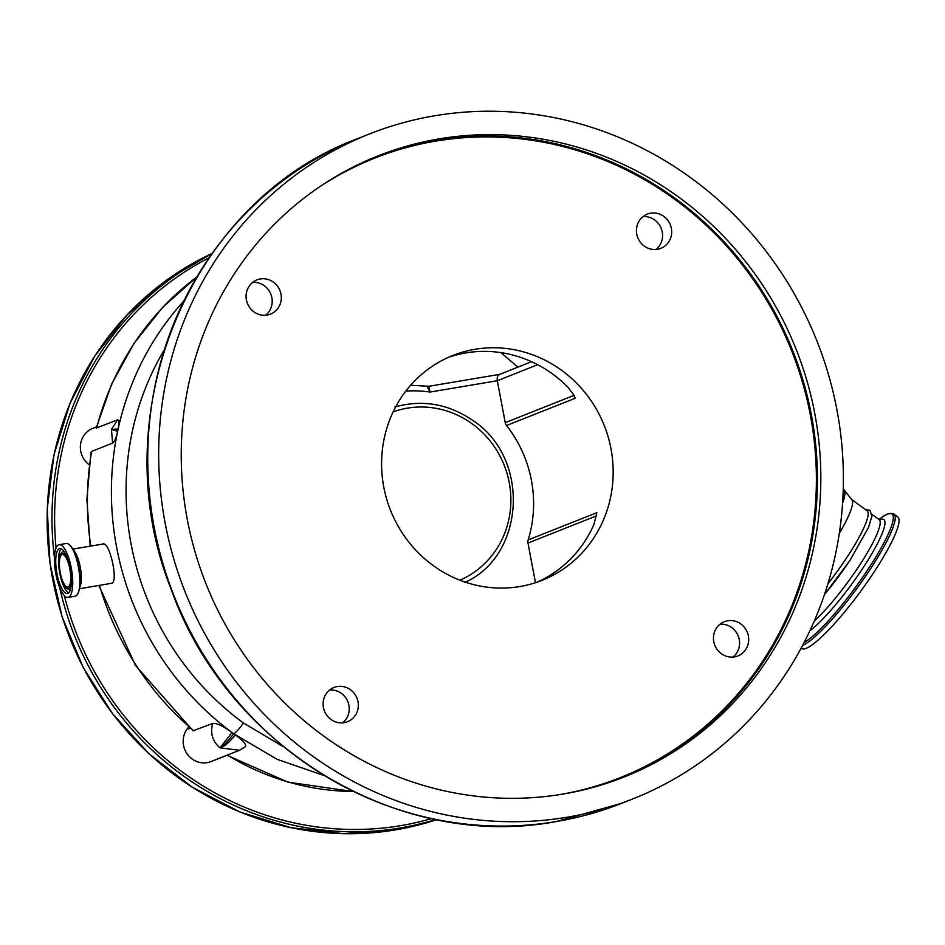<?xml version="1.0" encoding="UTF-8"?>
<svg xmlns="http://www.w3.org/2000/svg" width="945" height="945" viewBox="0 0 945 945"><rect width="100%" height="100%" fill="white"/><g stroke="black" fill="none" stroke-linecap="round" stroke-linejoin="round"><path stroke-width="1.42" d="M827.974 583.679A68.371 11.718 -53.8 0 0 846.46 558.093A68.371 11.718 -53.8 0 0 867.073 510.749L851.516 499.373L843.271 488.86M801.136 648.211L801.514 648.483A81.518 13.974 -53.8 0 0 842.255 614.77A81.518 13.974 -53.8 0 0 897.75 516.891L893.923 514.092C890.178 512.58 885.843 513.903 880.905 518.073A80.408 13.785 -53.8 0 1 887.426 535.85A80.408 13.785 -53.8 0 1 837.27 610.612A80.408 13.785 -53.8 0 1 804.124 642.529M824.477 594.547A68.371 11.718 -53.8 0 0 849.803 560.539M163.969 350.371A276.672 262.982 68.4 0 0 243.432 722.996L283.535 746.798M517.931 367.121L500.944 352.627M474.981 349.296A120.96 114.971 68.4 0 0 452.773 355.497A120.96 114.971 68.4 0 0 386.599 498.854A120.96 114.971 68.4 0 0 519.809 586.55A120.96 114.971 68.4 0 0 542.005 580.348A120.96 114.971 68.4 0 0 608.178 436.992A120.96 114.971 68.4 0 0 474.981 349.296M448.261 357.399A120.96 114.971 -111.6 0 1 465.861 352.91A120.96 114.971 -111.6 0 1 568.228 387.556L573.946 395.187L575.174 398.282A6.308 6.001 -111.6 0 1 573.875 395.423L573.757 394.821M657.472 249.291A18.404 17.494 68.4 0 0 660.85 248.358A18.404 17.494 68.4 0 0 670.926 226.54A18.404 17.494 68.4 0 0 650.656 213.192A18.404 17.494 68.4 0 0 647.278 214.137A18.404 17.494 68.4 0 0 637.202 235.955A18.404 17.494 68.4 0 0 657.472 249.291M267.116 315.063A18.404 17.494 68.4 0 0 270.494 314.118A18.404 17.494 68.4 0 0 280.559 292.312A18.404 17.494 68.4 0 0 260.288 278.964A18.404 17.494 68.4 0 0 256.91 279.909A18.404 17.494 68.4 0 0 246.846 301.727A18.404 17.494 68.4 0 0 267.116 315.063M344.122 722.653A18.404 17.494 68.4 0 0 347.5 721.708A18.404 17.494 68.4 0 0 357.576 699.891A18.404 17.494 68.4 0 0 337.306 686.543A18.404 17.494 68.4 0 0 333.928 687.487A18.404 17.494 68.4 0 0 323.851 709.305A18.404 17.494 68.4 0 0 344.122 722.653M734.489 656.881A18.404 17.494 68.4 0 0 737.868 655.936A18.404 17.494 68.4 0 0 747.932 634.119A18.404 17.494 68.4 0 0 727.662 620.77A18.404 17.494 68.4 0 0 724.283 621.716A18.404 17.494 68.4 0 0 714.219 643.533A18.404 17.494 68.4 0 0 734.489 656.881M439.13 138.868A334.046 317.52 68.4 0 0 377.823 155.984A334.046 317.52 68.4 0 0 195.048 551.892A334.046 317.52 68.4 0 0 562.936 794.083A334.046 317.52 68.4 0 0 624.243 776.967A334.046 317.52 68.4 0 0 807.018 381.059A334.046 317.52 68.4 0 0 439.13 138.868M567.307 817.189A357.612 339.916 68.4 0 0 632.937 798.868A357.612 339.916 68.4 0 0 828.6 375.035A357.612 339.916 68.4 0 0 434.771 115.762A357.612 339.916 68.4 0 0 369.129 134.084A357.612 339.916 68.4 0 0 173.467 557.916A357.612 339.916 68.4 0 0 567.307 817.189M733.036 657.058A18.404 17.494 68.4 0 0 738.222 635.985A18.404 17.494 68.4 0 0 720.007 624.208M342.681 722.83A18.404 17.494 68.4 0 0 347.866 701.757A18.404 17.494 68.4 0 0 329.64 689.98M265.663 315.24A18.404 17.494 68.4 0 0 270.849 294.178A18.404 17.494 68.4 0 0 252.622 282.401M656.031 249.48A18.404 17.494 68.4 0 0 661.216 228.406A18.404 17.494 68.4 0 0 642.99 216.629M596.649 515.946L596.626 515.805A6.308 6.001 -111.6 0 1 596.791 512.698L594.051 524.227A120.96 114.971 -111.6 0 1 537.41 582.049M537.681 364.711L497.306 380.74C496.869 376.984 497.85 374.834 500.248 374.267M596.626 515.805L527.983 543.044A6.308 6.001 -111.6 0 1 528.149 539.938A120.96 114.971 68.4 0 0 506.532 425.522A6.308 6.001 -111.6 0 1 505.232 422.663L497.306 380.74L429.987 392.08L428.924 386.269L410.626 385.265M527.983 543.044L535.472 582.699M405.759 391.183A109.384 103.974 68.4 0 1 429.987 392.08L427.034 386.328M196.714 276.991L162.587 307.42L133.966 343.425L111.652 384.013L96.225 428.061L117.57 419.84C119.247 419.686 119.448 422.71 118.16 428.912A288.19 273.932 68.4 0 0 117.641 431.31C116.235 437.724 114.546 441.658 112.585 443.11L91.63 451.426L90.968 452.56L86.869 499.22L90.212 546.186M98.871 585.463L135.395 665.28L193.075 730.792L212.696 723.421C216.641 722.96 223.091 725.996 232.033 732.517A288.19 273.932 68.4 0 0 233.651 733.722A256.638 243.94 68.4 0 0 235.293 734.903C243.94 741.199 247.188 745.203 245.015 746.94M79.392 588.747L111.758 583.254C118.798 581.624 109.254 540.079 102.745 544.119M68.524 597.24A26.72 8.139 -99.6 0 0 71.442 568.831A26.72 8.139 -99.6 0 0 59.133 544.698A26.72 8.139 -99.6 0 0 58.614 544.84A26.72 8.139 -99.6 0 0 55.696 573.249A26.72 8.139 -99.6 0 0 68.005 597.382A26.72 8.139 -99.6 0 0 68.524 597.24M67.804 593.425A22.822 6.946 -99.6 0 0 70.296 569.162A22.822 6.946 -99.6 0 0 59.783 548.537A22.822 6.946 -99.6 0 0 59.334 548.655A22.822 6.946 -99.6 0 0 56.842 572.93A22.822 6.946 -99.6 0 0 67.367 593.554A22.822 6.946 -99.6 0 0 67.804 593.425M69.115 563.74A18.132 5.516 -99.6 0 0 61.697 553.014A18.132 5.516 -99.6 0 0 60.893 553.581A18.132 5.516 -99.6 0 0 59.606 571.713A18.132 5.516 -99.6 0 0 66.764 588.428A18.132 5.516 -99.6 0 0 68.406 588.57A18.132 5.516 -99.6 0 0 71.206 576.131M68.111 586.987A16.514 5.032 -99.6 0 0 69.918 569.433A16.514 5.032 -99.6 0 0 62.311 554.514A16.514 5.032 -99.6 0 0 61.992 554.597A16.514 5.032 -99.6 0 0 60.185 572.162A16.514 5.032 -99.6 0 0 67.792 587.081A16.514 5.032 -99.6 0 0 68.111 586.987M232.033 732.517L220.008 747.873C212.507 741.341 210.062 733.178 212.696 723.421M112.585 443.11L111.451 429.479L117.641 431.31M118.16 428.912L111.451 429.479L117.57 419.84M96.544 426.845L92.74 428.357A21.038 19.999 68.4 0 0 80.455 445.083A21.038 19.999 68.4 0 0 89.173 464.775M188.74 727.059A21.038 19.999 68.4 0 0 192.095 758.953A21.038 19.999 68.4 0 0 211.066 761.564L239.487 750.283L220.008 747.873C223.953 746.881 229.044 742.557 235.293 734.903M190.205 728.335L188.705 728.938L189.508 727.733M323.993 775.502L276.92 759.237L233.651 733.722A288.19 273.932 -111.6 0 1 183.543 301.349M879.582 519.797A71.135 12.202 126.2 0 1 877.279 543.93A71.135 12.202 126.2 0 1 835.415 605.001A71.135 12.202 126.2 0 1 809.959 630.681M814.295 621.054A68.371 11.718 -53.8 0 0 832.533 601.611A68.371 11.718 -53.8 0 0 879.074 519.526L879.972 519.88M839.337 533.287A68.371 11.718 -53.8 0 0 851.516 499.373M802.612 645.423A81.518 13.974 -53.8 0 0 838.428 611.97A81.518 13.974 -53.8 0 0 893.923 514.092M842.609 502.964A71.064 12.191 -53.8 0 0 844.476 491.199M843.011 495.96A72.222 12.38 -53.8 0 0 843.294 488.896M559.558 794.627A333.207 316.717 68.4 0 0 810.326 414.973A333.207 316.717 68.4 0 0 435.645 141.136A333.207 316.717 68.4 0 0 318.619 187.476M376.122 156.657A334.046 317.52 -111.6 0 1 435.728 140.214A334.046 317.52 -111.6 0 1 803.345 381.485A334.046 317.52 -111.6 0 1 622.542 777.64M621.999 803.203L556.251 821.559C398.79 851.339 226.965 747.519 171.116 589.148C101.08 414.442 189.839 200.198 358.19 138.419A357.612 339.916 68.4 0 0 162.528 562.263A357.612 339.916 68.4 0 0 556.369 821.524A357.612 339.916 68.4 0 0 621.999 803.203L632.937 798.868M574.017 395.364L505.232 422.663M429.042 386.269L499.645 374.374M575.174 398.282L506.532 425.522M528.149 539.938L596.791 512.698M459.908 580.183A90.566 86.078 68.4 0 0 510.595 507.548A90.566 86.078 68.4 0 0 472.476 424.033A90.566 86.078 68.4 0 0 393.12 411.902M243.432 722.996A12.616 2.162 126.2 0 1 233.651 733.722L233.651 733.722A21.038 3.603 126.2 0 1 220.008 747.873M196.654 277.086A288.19 273.932 68.4 0 0 96.614 428.156M91.63 451.426A288.19 273.932 68.4 0 0 90.803 546.08M99.485 585.368A288.19 273.932 68.4 0 0 193.914 730.875M79.569 587.577A20.093 6.119 -99.6 0 0 80.455 568.193A20.093 6.119 -99.6 0 0 73.273 550.179M76.84 595.137A26.578 8.092 -99.6 0 0 79.947 581.175L79.935 578.706A21.475 6.532 -99.6 0 0 76.521 558.436L75.718 556.097A26.578 8.092 -99.6 0 0 68.217 543.93M66.209 543.505A26.72 8.139 -99.6 0 1 78.518 567.65A26.72 8.139 -99.6 0 1 75.588 596.047A26.72 8.139 -99.6 0 1 75.08 596.201L75.635 596.047C78.447 594.606 79.888 589.656 79.947 581.175A26.578 8.092 -99.6 0 0 75.718 556.097C72.671 547.533 69.493 543.34 66.209 543.505L59.133 544.698M61.236 548.761A22.822 6.946 -99.6 0 0 59.488 571.737A22.822 6.946 -99.6 0 0 68.666 592.858M63.728 550.994A19.762 6.013 -99.6 0 0 63.575 551.041A19.762 6.013 -99.6 0 0 62.713 551.656L60.893 553.581M66.764 588.428L69.115 589.645A19.762 6.013 -99.6 0 0 70.284 589.94M64.319 595.622A302.908 287.93 68.4 0 0 400.751 825.623A302.908 287.93 68.4 0 0 431.522 818.594M208.999 257.831A302.908 287.93 68.4 0 0 56.038 548.005M59.689 587.625A305.022 289.926 68.4 0 0 400.526 827.926A305.022 289.926 68.4 0 0 435.976 819.528M395.671 829.852A305.022 289.926 68.4 0 0 436.696 819.669L395.636 829.864L343.295 833.679L290.824 827.655L239.924 811.991L192.248 787.209L149.334 754.11L112.585 713.758L83.184 667.465L62.087 616.754L49.979 563.244L47.25 508.67L53.983 454.817L69.977 403.42L94.701 356.159L127.362 314.555L166.899 279.956L212.023 253.508A305.022 289.926 68.4 0 0 62.193 616.719A305.022 289.926 68.4 0 0 395.671 829.852M211.597 254.099A305.022 289.926 68.4 0 0 54.432 557.479M227.367 755.09A256.638 243.94 68.4 0 0 353.217 791.485M865.573 509.65L869.979 510.265L871.869 516.383L868.549 527.369L849.886 560.48L824.453 594.641M879.004 519.478L880.905 518.073M871.916 514.293L879.074 519.526M358.19 138.419L369.129 134.084M499.456 374.444L531.551 361.711M499.704 374.35L428.935 386.269M464.562 582.581C525.113 555.861 530.499 458.868 473.74 421.116C449.17 403.94 422.887 399.227 394.868 406.976M103.135 544.001L72.718 549.128M75.08 596.201L68.005 597.382M353.395 791.579L288.048 782.165L226.906 755.279M239.487 750.283L245.487 746.668"/></g></svg>
